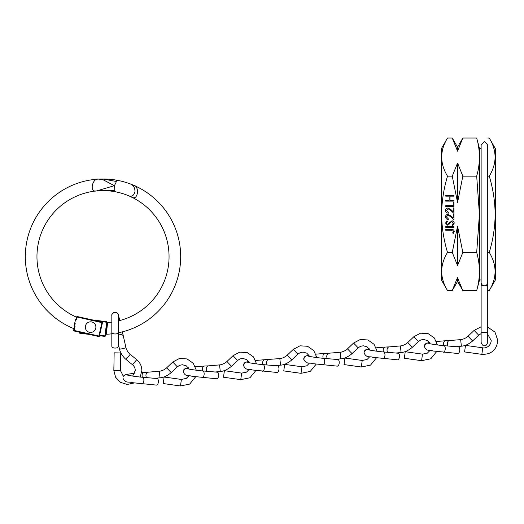<?xml version="1.0" encoding="UTF-8"?>
<svg xmlns="http://www.w3.org/2000/svg" width="524" height="524" viewBox="0 0 524 524"><rect width="100%" height="100%" fill="white"/><g stroke="black" fill="none" stroke-linecap="round" stroke-linejoin="round"><path stroke-width="0.79" d="M447.516 252.424C439.767 265.105 439.767 277.818 447.516 290.558L441.385 279.947L441.385 148.639L447.516 138.028C439.767 150.709 439.767 163.416 447.516 176.162C443.756 188.509 441.784 201.223 441.614 214.296C441.765 227.206 443.73 239.92 447.516 252.424L452.264 252.424L457.557 226.158L462.843 252.424L476.689 252.424L479.427 214.296L476.689 176.162C480.305 163.449 480.305 150.742 476.689 138.028L462.843 138.028L457.557 151.161L452.264 138.028L447.516 138.028M481.124 279.947L479.539 279.947L479.539 148.639L476.689 138.028M489.259 290.558L495.39 279.947L495.39 148.639L489.259 138.028C497.007 150.768 497.007 163.481 489.259 176.162C493.019 188.509 494.99 201.223 495.16 214.296C495.01 227.206 493.045 239.92 489.259 252.424C497.007 265.17 497.007 277.877 489.259 290.558L487.726 290.558M454.02 226.623L454.02 227.364L445.76 227.364L445.76 226.623L454.02 226.623M448.072 215.089L446.396 216.877L448.302 218.79L448.302 219.536C446.625 219.399 445.708 218.501 445.551 216.838C445.662 215.318 446.481 214.486 448.007 214.349L450.968 216.019L453.175 218.082L453.175 214.244L454.02 214.244L454.02 219.851L450.601 216.648L448.072 215.089M454.02 202.493L454.02 206.41L445.76 206.41L445.76 205.67L453.175 205.67L453.175 202.493L454.02 202.493M462.843 176.162L457.557 202.434L452.264 176.162L457.557 163.023L462.843 176.162L476.689 176.162M447.516 176.162L452.264 176.162M454.02 200.378L454.02 201.118L445.76 201.118L445.76 200.378L449.147 200.378L449.147 196.14L445.76 196.14L445.76 195.4L454.02 195.4L454.02 196.14L449.998 196.14L449.998 200.378L454.02 200.378M448.072 208.735L446.396 210.53L448.302 212.443L448.302 213.183C446.625 213.045 445.708 212.148 445.551 210.491C445.662 208.965 446.481 208.133 448.007 207.995L450.968 209.666L453.175 211.729L453.175 207.89L454.02 207.89L454.02 213.497L450.601 210.301L448.072 208.735M451.996 220.801C453.378 220.971 454.125 221.757 454.229 223.159L452.428 225.674L452.009 224.973L453.384 223.159L451.983 221.547L451.177 221.842L448.734 224.685L447.476 225.143L445.551 223.106L446.946 220.912L447.457 221.58L446.396 223.191L447.444 224.403L451.996 220.801M453.384 231.366L451.256 230.226L445.76 230.226L445.76 229.486L451.341 229.486C452.991 229.257 453.954 229.898 454.229 231.405L453.28 233.396L452.644 232.964L453.384 231.366M487.726 176.162L489.259 176.162M487.726 138.028L489.259 138.028M487.726 252.424L489.259 252.424M457.793 278.493L462.843 290.558L476.689 290.558C480.305 277.851 480.305 265.137 476.689 252.424M457.314 150.093L457.557 151.161L457.557 147.192L462.843 138.028M447.516 290.558L452.264 290.558L457.557 277.425L457.557 281.401L462.843 290.558M462.843 252.424L457.557 265.563L452.264 252.424M457.557 202.434L457.557 163.023M457.557 265.563L457.557 226.158M118.437 344.451L119.479 348.958C118.404 349.757 127.122 347.746 125.911 347.464L125.911 347.451C125.983 349.063 128.78 353.628 130.188 354.335L126.009 359.444M125.911 347.458L123.35 336.172A3.301 2.194 167.7 0 0 123.35 336.172A3.301 2.194 167.7 0 0 123.343 336.139A3.301 2.194 167.7 0 0 119.603 334.751A3.301 2.194 167.7 0 0 118.437 335.183M120.756 352.953L114.153 352.835L120.756 352.953L120.448 370.481L123.376 376.363A3.301 3.295 -0 0 1 127.915 375.191M111.835 346.253A3.301 1.821 0 0 0 115.516 348.06A3.301 1.821 0 0 0 118.437 346.253L118.437 332.151A3.301 1.821 0 0 1 115.516 333.965A3.301 1.821 0 0 1 115.136 333.978A3.301 1.821 0 0 1 111.835 332.151L111.835 346.253M159.27 371.241L160.01 377.797L154.816 378.328M148.331 372.184A3.301 2.345 87.5 0 0 148.154 372.178A3.301 2.345 87.5 0 0 148.141 372.184A3.301 2.345 87.5 0 0 147.951 372.204A3.301 2.345 87.5 0 0 145.973 375.865A3.301 2.345 87.5 0 0 146.55 377.614M196.297 370.226L193.264 363.276L187.042 358.927L179.463 358.462L172.756 362.019L166.665 367.828L171.224 372.597C167.176 375.911 163.442 377.64 160.01 377.797M164.13 377.018L163.213 383.548L164.13 377.018L181.396 379.435L186.256 378.439L188.863 375.767M122.924 378.02C125.302 383.856 129.238 381.295 131.563 382.592L156.447 385.101A3.301 1.67 -85 0 0 158.405 381.813A3.301 1.67 -85 0 0 157.017 378.524L142.482 377.26C136.875 376.848 127.581 375.302 127.686 375.125M279.823 358.593L280.556 365.149L275.362 365.686M268.877 359.536A3.301 2.345 87.5 0 0 268.701 359.536A3.301 2.345 87.5 0 0 268.688 359.536A3.301 2.345 87.5 0 0 268.498 359.556A3.301 2.345 87.5 0 0 266.519 363.217A3.301 2.345 87.5 0 0 267.096 364.966M316.85 357.578L313.811 350.628L307.588 346.279L300.01 345.814L293.302 349.37L287.211 355.18L291.776 359.955C287.728 363.263 283.988 364.992 280.556 365.149M284.676 364.37L283.759 370.907L284.676 364.37L301.942 366.793L306.802 365.791L309.409 363.119M243.49 365.719A3.301 3.295 -0 0 1 243.47 365.379C245.854 371.208 249.791 368.647 252.116 369.944L276.993 372.453A3.301 1.67 -85 0 0 278.951 369.165A3.301 1.67 -85 0 0 277.563 365.876L263.028 364.612C257.422 364.206 248.127 362.66 248.238 362.477M215.089 372.007L220.283 371.477L219.549 364.92M208.604 365.857A3.301 2.345 87.5 0 0 208.428 365.857A3.301 2.345 87.5 0 0 208.225 365.876A3.301 2.345 87.5 0 0 206.246 369.544A3.301 2.345 87.5 0 0 206.823 371.287M226.944 361.501L231.503 366.276C227.455 369.584 223.715 371.32 220.283 371.477M224.403 370.691L223.486 377.228L224.403 370.691L241.669 373.114L246.529 372.119L249.136 369.44M202.696 370.933A3.301 2.345 87.5 0 1 202.388 369.708A3.301 2.345 87.5 0 1 204.57 366.027L208.421 365.857A3.301 2.345 87.5 0 0 208.414 365.857L219.563 364.907C220.06 364.959 224.017 364.265 226.938 361.508L233.029 355.698L237.588 360.473L239.966 358.947L242.743 358.429L246.568 359.516L249.444 362.772M183.217 372.047A3.301 3.295 -0 0 1 183.197 371.699C185.581 377.535 189.518 374.968 191.836 376.265L216.72 378.78A3.301 1.67 -85 0 0 218.678 375.485A3.301 1.67 -85 0 0 217.29 372.197L202.755 370.933C197.148 370.527 187.854 368.981 187.959 368.798M377.123 351.257L374.09 344.301L367.861 339.958L360.283 339.493L353.576 343.05L347.484 348.86C344.563 351.617 340.613 352.318 340.109 352.266L340.829 358.829L335.635 359.359M329.151 353.215A3.301 2.345 87.5 0 0 328.974 353.209A3.301 2.345 87.5 0 0 328.771 353.235A3.301 2.345 87.5 0 0 326.793 356.896A3.301 2.345 87.5 0 0 327.369 358.645M347.484 348.866L352.049 353.628C348.001 356.942 344.261 358.671 340.829 358.829M344.956 358.049L344.032 364.58L344.956 358.049L362.215 360.466L367.075 359.471L369.682 356.798M303.763 359.399A3.301 3.295 -0 0 1 303.743 359.051C306.127 364.887 310.064 362.326 312.389 363.623L337.266 366.132A3.301 1.67 -85 0 0 339.224 362.844A3.301 1.67 -85 0 0 337.836 359.549L323.301 358.292C317.701 357.879 308.4 356.333 308.512 356.156M340.109 352.266L328.961 353.209A3.301 2.345 87.5 0 0 328.961 353.209L325.116 353.379A3.301 2.345 87.5 0 0 322.935 357.067A3.301 2.345 87.5 0 0 323.243 358.285M437.396 344.936L434.363 337.98L428.141 333.631L420.556 333.166L413.849 336.722L407.764 342.532C404.842 345.29 400.886 345.991 400.382 345.938L401.102 352.508L395.915 353.038M389.43 346.888A3.301 2.345 87.5 0 0 389.247 346.888A3.301 2.345 87.5 0 0 389.044 346.908A3.301 2.345 87.5 0 0 387.066 350.576A3.301 2.345 87.5 0 0 387.649 352.318M407.757 342.545L412.322 347.307C408.275 350.615 404.535 352.351 401.102 352.508M405.229 351.722L404.312 358.259L405.229 351.722M364.036 353.071A3.301 3.295 -0 0 1 364.023 352.731C366.4 358.567 370.337 355.999 372.662 357.296L397.539 359.811A3.301 1.67 -85 0 0 399.498 356.517A3.301 1.67 -85 0 0 398.109 353.228L383.575 351.964C377.974 351.558 368.68 350.012 368.785 349.829M400.382 345.938L389.234 346.888A3.301 2.345 87.5 0 0 389.234 346.888L385.389 347.052A3.301 2.345 87.5 0 0 383.208 350.739A3.301 2.345 87.5 0 0 383.516 351.964M460.642 339.624L461.382 346.181L456.188 346.718M449.703 340.567A3.301 2.345 87.5 0 0 449.52 340.567A3.301 2.345 87.5 0 0 449.317 340.587A3.301 2.345 87.5 0 0 447.345 344.248A3.301 2.345 87.5 0 0 447.922 345.997M481.124 326.786L474.122 330.402L468.03 336.218L472.596 340.986C468.548 344.294 464.808 346.023 461.382 346.181M465.502 345.401L464.585 351.931L465.502 345.401M424.309 346.75A3.301 3.295 -0 0 1 424.296 346.41C426.674 352.239 430.61 349.678 432.935 350.975L457.812 353.484A3.301 1.67 -85 0 0 459.771 350.196A3.301 1.67 -85 0 0 458.389 346.908L443.854 345.644C438.247 345.237 428.953 343.692 429.058 343.508M468.037 336.212C465.116 338.969 461.159 339.67 460.655 339.618L449.513 340.567A3.301 2.345 87.5 0 0 449.513 340.567L445.662 340.731A3.301 2.345 87.5 0 0 443.487 344.419A3.301 2.345 87.5 0 0 443.789 345.637M98.735 179.097A77.67 77.67 0 0 1 116.413 180.145L115.981 182.575L114.363 185.692L103.005 179.706L98.735 179.097C92.421 177.571 88.883 192.917 96.652 190.906A66.05 66.05 0 0 1 114.396 191.594L114.409 191.489M118.437 320.871A66.05 66.05 0 0 0 127.43 195.282C131.255 197.312 133.771 196.094 134.976 191.627C134.943 187.376 133.116 184.71 129.487 183.629A77.67 77.67 0 0 1 118.437 332.773M111.835 333.821A77.67 77.67 0 0 1 106.162 334.26L105.684 334.26L105.913 332.445M91.897 319.83L106.745 321.716L107.158 322.633L107.597 322.568L106.307 334.227L105.684 334.26L106.156 334.26M106.582 331.771L107.328 325.031M107.165 322.581L106.562 323.157L107.112 323.039M111.835 322.109A66.05 66.05 0 0 1 107.459 322.548M96.652 190.906L114.363 185.692L114.822 189.157L114.396 191.594M99.508 335.707L104.944 336.395A0.531 0.531 0 0 0 104.99 336.395M105.462 335.976A0.531 0.531 0 0 0 105.468 335.936L105.697 334.135L105.213 333.736L105.763 333.631L107.112 323.026A0.531 0.524 7.2 0 1 107.597 322.568M89.329 334.417L79.72 333.192A0.531 0.531 0 0 1 79.262 332.602L79.314 332.157M104.944 336.395A0.531 0.531 0 0 1 104.879 336.395A0.531 0.531 0 0 0 104.944 336.395L105.468 335.936L99.626 335.19M105.763 333.631A0.531 0.524 7.2 0 0 106.307 334.227M114.52 191.509L114.507 191.614A66.05 66.05 0 0 1 131.413 197.024C138.028 201.563 139.941 185.928 133.489 185.208A77.67 77.67 0 0 0 116.511 180.164L116.282 181.468L116.511 180.164M74.035 328.561L73.563 328.528A77.67 77.67 0 0 1 103.032 178.979L116.282 181.468M98.774 336.546L98.892 336.028L99.409 336.146L102.429 322.745L99.409 336.146A0.531 0.531 0 0 1 98.774 336.546L73.969 330.952A0.531 0.531 0 0 1 73.635 330.336L74.408 326.904L75.05 326.465L74.153 330.454L98.892 336.028L101.911 322.627L77.172 317.053L76.543 319.85A68.52 68.52 0 0 1 75.607 319.45L75.797 320.747M74.821 322.679L74.008 326.039A75.201 75.201 0 0 0 75.05 326.465L74.624 328.358M74.847 324.978L74.008 326.039L75.607 319.45M76.969 317.957L76.543 319.85L76.19 318.998L76.596 317.197M76.596 317.203L76.334 317.072A66.05 66.05 0 0 1 100.988 190.631L114.736 190.304L114.507 191.614M75.187 323.446L74.808 325.149M74.408 326.904L74.146 328.07M76.19 318.998L76.655 316.935A0.531 0.531 0 0 1 77.29 316.535L102.029 322.116L77.29 316.535L77.172 317.053L76.668 316.896M73.629 330.375L74.153 330.454L74.035 330.965A0.531 0.531 0 0 1 73.969 330.952L73.93 330.932M102.429 322.745A0.531 0.531 0 0 0 102.029 322.116A0.531 0.531 0 0 1 102.429 322.745A0.531 0.531 0 0 0 102.029 322.116L101.911 322.627L102.429 322.745A0.531 0.531 0 0 0 102.029 322.116M90.613 321.834A5.286 5.286 0 0 1 95.892 327.12A5.286 5.286 0 0 1 90.613 332.406A5.286 5.286 0 0 1 85.327 327.12A5.286 5.286 0 0 1 90.613 321.834M487.726 285.737L487.726 332.504L481.124 332.504L481.124 144.965L484.425 141.657L487.726 144.965L487.726 282.488A3.301 3.249 -0 0 1 484.425 285.737L487.726 285.737L487.726 282.488M134.157 382.965L127.26 384.452L120.507 382.396L115.621 377.306L113.846 370.481L120.448 370.357M140.216 377.044L141.847 370.481C141.755 366.106 140.046 362.497 136.712 359.661L132.533 364.769C134.295 366.276 135.199 368.176 135.244 370.481L132.67 376.075M123.35 336.179L122.478 332.164A3.301 2.194 167.7 0 0 122.38 331.869M119.819 320.524L118.188 314.217L117.396 313.097L114.396 312.284C112.28 313.575 111.422 314.655 111.835 315.527A3.301 3.295 0 0 1 115.136 312.225A3.301 3.295 0 0 1 118.437 315.527L118.437 332.151M195.622 376.802L189.688 384.079L180.479 385.972L181.396 379.435M172.75 362.025L177.315 366.793L179.693 365.274L182.47 364.75L186.295 365.837L189.171 369.093M148.148 372.178L144.297 372.348A3.301 2.345 87.5 0 0 142.115 376.036A3.301 2.345 87.5 0 0 142.423 377.254M141.912 383.837A3.301 1.67 -85 0 0 143.831 380.928A3.301 1.67 -85 0 0 143.871 380.548A3.301 1.67 -85 0 0 142.482 377.26M316.175 364.154L310.234 371.437L301.025 373.324L301.948 366.793M293.302 349.377L297.861 354.152L300.239 352.626L303.016 352.102L306.841 353.189L309.717 356.451M287.211 355.18C284.29 357.938 280.34 358.639 279.836 358.586L264.843 359.7A3.301 2.345 87.5 0 0 262.662 363.387A3.301 2.345 87.5 0 0 262.969 364.606M243.47 365.379A3.301 3.295 -0 0 1 248.461 362.543M262.459 371.195A3.301 1.67 -85 0 0 264.384 368.28A3.301 1.67 -85 0 0 264.417 367.9A3.301 1.67 -85 0 0 263.028 364.612M255.902 370.475L249.961 377.758L240.752 379.651L241.669 373.114M183.197 371.699A3.301 3.295 -0 0 1 188.188 368.87M202.185 377.516A3.301 1.67 -85 0 0 204.111 374.601A3.301 1.67 -85 0 0 204.144 374.228A3.301 1.67 -85 0 0 202.755 370.933M233.036 355.691L239.737 352.141L247.315 352.6L253.537 356.949L256.577 363.905M376.448 357.827L370.514 365.11L361.305 367.003L362.222 360.466M353.576 343.056L358.141 347.818M303.743 359.051A3.301 3.295 -0 0 1 308.741 356.222M322.732 364.868A3.301 1.67 -85 0 0 324.657 361.953A3.301 1.67 -85 0 0 324.69 361.58A3.301 1.67 -85 0 0 323.301 358.292M436.721 351.506L430.787 358.789L421.578 360.682L422.488 354.145M413.849 336.729L418.414 341.497M364.023 352.731A3.301 3.295 -0 0 1 369.014 349.894M383.005 358.547A3.301 1.67 -85 0 0 384.93 355.632A3.301 1.67 -85 0 0 384.963 355.252A3.301 1.67 -85 0 0 383.575 351.964M487.726 327.087L495.003 332.124L497.8 340.508C496.66 349.921 491.342 354.538 481.851 354.355L482.768 347.825M474.122 330.408L478.687 335.177M424.296 346.41A3.301 3.295 -0 0 1 429.287 343.574M443.278 352.226A3.301 1.67 -85 0 0 445.204 349.311A3.301 1.67 -85 0 0 445.243 348.932A3.301 1.67 -85 0 0 443.854 345.644M79.831 332.275L79.786 332.668L83.906 333.192M105.213 333.736L106.562 323.157M107.204 322.306L97.313 321.048M79.72 333.192L79.786 332.668L79.262 332.602M481.124 285.737L484.425 285.737A3.301 3.249 -0 0 1 481.124 282.488M481.124 148.639L479.539 148.639M479.539 279.947L476.689 290.558M457.557 147.192L452.264 138.028M457.557 281.401L452.264 290.558M119.479 348.958C119.662 350.052 121.057 355.226 126.015 359.451L132.533 364.776M113.846 370.239L114.153 352.835M136.712 359.661L130.188 354.335M111.835 315.527L111.835 332.151M144.297 372.348L141.703 372.499M134.74 373.16L126.461 374.424L124.81 374.988L123.369 376.356M177.315 366.793L171.224 372.603M180.479 385.972L163.213 383.548M148.141 372.184L159.289 371.234C159.787 371.287 163.743 370.586 166.665 367.828M264.843 359.7L255.647 360.473M248.671 361.442L245.363 362.339L243.483 365.11M297.861 354.152L291.77 359.962M301.025 373.324L283.759 370.907M204.57 366.027L195.373 366.793M188.398 367.769L185.083 368.66L183.21 371.431M237.588 360.473L231.497 366.283M240.752 379.651L223.486 377.228M352.049 353.635L358.134 347.825L360.512 346.305L363.289 345.781L367.114 346.868L369.996 350.124M325.116 353.379L315.92 354.152M308.944 355.121L305.636 356.019L303.756 358.789M361.305 367.003L344.032 364.58M412.322 347.314L418.407 341.504L420.785 339.978L423.562 339.454L427.388 340.548L430.269 343.803M385.389 347.052L376.193 347.825M369.217 348.801L365.909 349.691L364.029 352.462M429.962 350.471L427.348 353.15L422.495 354.139L405.229 351.715M421.578 360.682L404.312 358.259M472.596 340.993L478.681 335.183L481.124 333.631M487.726 334.26L491.198 340.508C490.896 346.312 485.466 348.604 482.768 347.818L465.502 345.395M445.662 340.731L436.466 341.504M429.49 342.473L426.182 343.371L424.302 346.141M481.851 354.355L464.585 351.931M487.726 332.504L487.726 342.408C486.672 345.087 485.571 346.187 484.425 345.716C483.364 346.24 482.263 345.139 481.124 342.408L481.124 332.504"/></g></svg>

